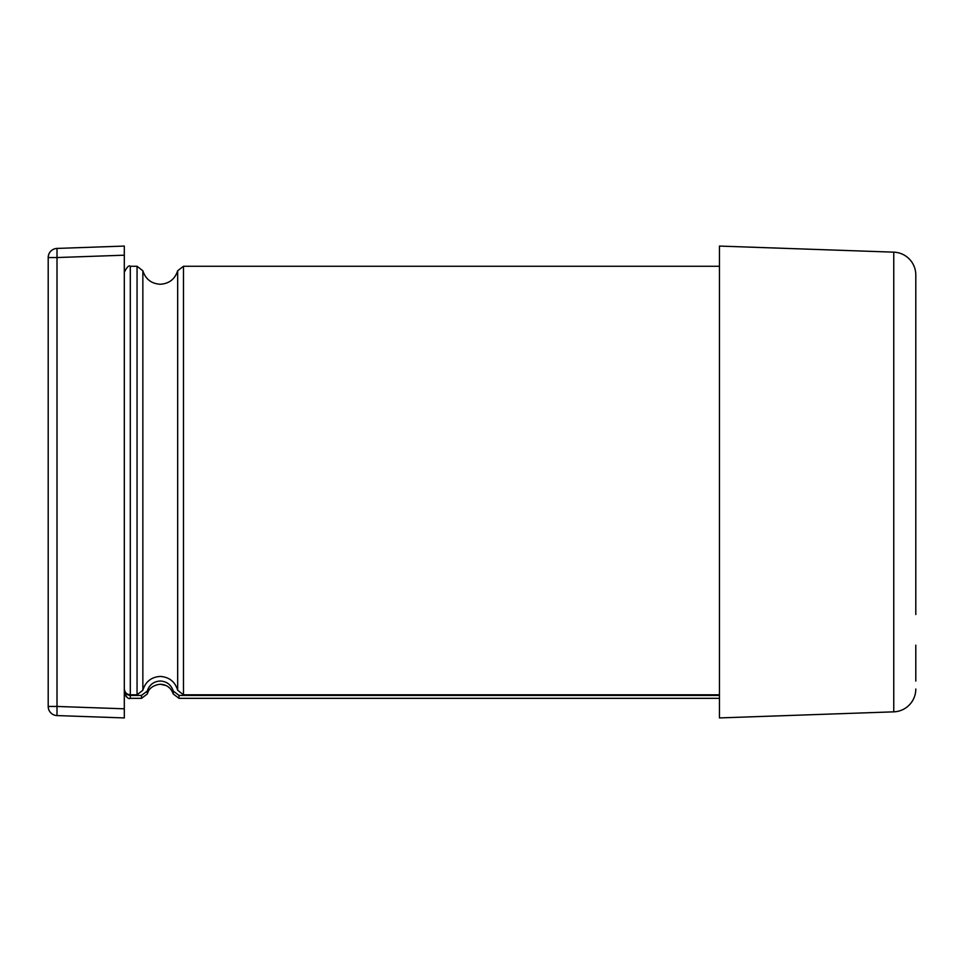 <?xml version="1.0" encoding="UTF-8"?>
<svg xmlns="http://www.w3.org/2000/svg" width="964" height="964" viewBox="0 0 964 964"><rect width="100%" height="100%" fill="white"/><g stroke="black" fill="none" stroke-linecap="round" stroke-linejoin="round"><path stroke-width="1.45" d="M124.296 689.308C124.621 692.996 126.621 695.032 130.285 695.43L141.515 695.43L147.275 691.007C149.384 684.765 153.71 681.44 160.265 681.006C166.808 681.44 171.134 684.777 173.243 691.007L179.003 695.43L719.445 695.43M177.665 690.224L177.665 270.764L183.473 266.269L183.473 694.815L177.665 690.224C175.002 681.656 169.194 677.053 160.265 676.427C151.336 677.041 145.528 681.644 142.853 690.224L137.057 694.815L137.057 266.269L142.853 270.764L142.853 690.224M183.473 694.815L719.445 694.815M183.473 266.269L719.445 266.269L183.473 266.269L177.665 270.764C174.93 279.199 169.122 283.693 160.265 284.247C151.396 283.693 145.6 279.199 142.853 270.764L137.057 266.269L130.297 266.269L130.297 694.815L137.057 694.815M130.297 694.815C126.633 694.417 124.633 692.381 124.308 688.694M915.8 645.169L915.8 681.09M915.8 689.019A22.835 22.835 0 0 1 893.761 711.842L719.445 717.927L893.761 711.842L893.761 252.158A22.835 22.835 0 0 1 915.8 274.981L915.8 614.526M719.445 717.927L719.445 482L719.445 703.732L719.445 698.334L179.003 698.334L173.243 693.996L173.243 691.007M915.8 300.864C915.8 277.704 915.8 277.704 915.8 300.864C915.8 324.037 915.8 324.037 915.8 300.864M915.8 663.136C915.8 639.963 915.8 639.963 915.8 663.136C915.8 686.296 915.8 686.296 915.8 663.136M915.8 349.474L915.8 318.831M915.8 282.91L915.8 278.222M719.445 482L719.445 246.073L893.761 252.158A22.835 22.835 0 0 1 915.8 274.981M57.009 715.577L57.009 706.455L124.308 708.805L124.308 717.927L57.009 715.577A9.134 9.134 0 0 1 48.2 706.455L48.2 257.545A9.134 9.134 0 0 1 57.009 248.423L124.308 246.073L124.308 255.195L57.009 257.545L57.009 248.423M124.308 708.805L124.308 255.195M48.2 706.455L57.009 706.455L57.009 257.545L48.2 257.545M147.275 691.007L147.275 693.996L148.191 691.646C147.902 692.2 149.986 685.452 160.265 684.223C166.76 684.597 171.086 687.862 173.243 693.996L172.267 691.537M130.285 695.43L130.285 698.334L141.515 698.334L141.515 695.43M179.003 695.43L179.003 698.334L173.243 693.996M130.297 266.269C128.959 265.004 126.959 267.004 124.308 272.258C126.959 267.004 128.959 265.004 130.297 266.269L137.057 266.269M141.515 698.334L147.275 693.996L141.515 698.334M130.285 698.334C128.405 699.31 126.405 697.321 124.296 692.333M142.853 270.764L143.19 271.908M169.977 688.344L168.013 686.669M166.049 685.524L160.265 684.223M124.477 693.791L126.465 696.96"/></g></svg>
